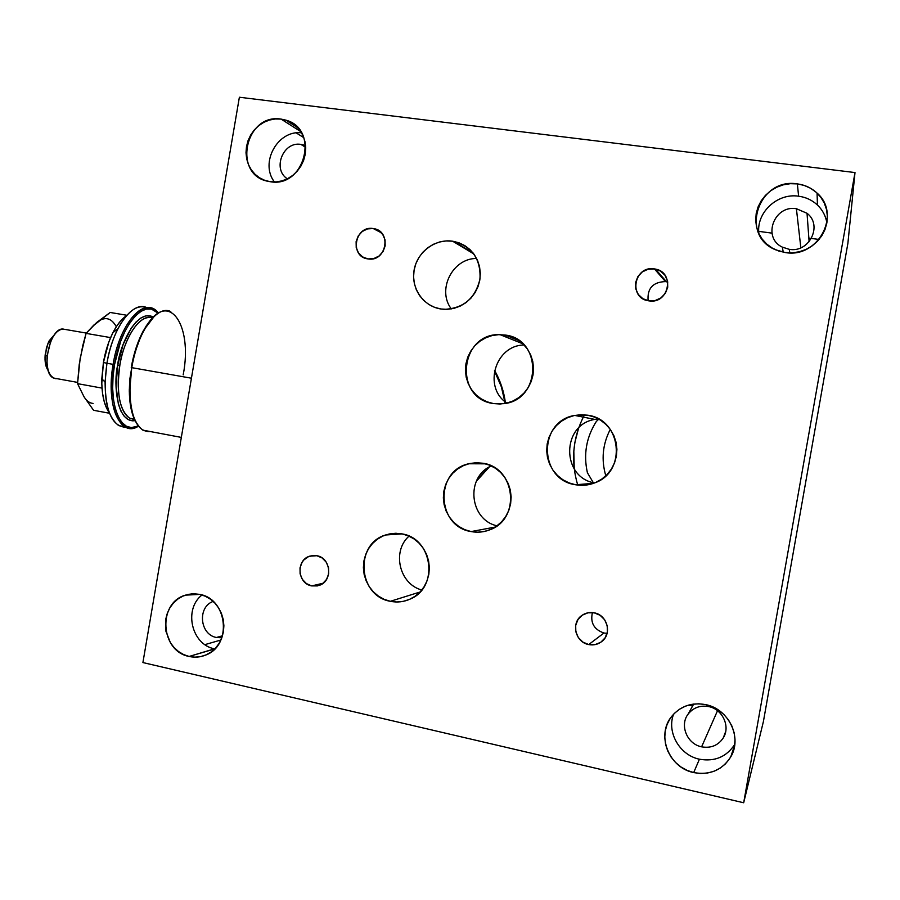 <?xml version="1.0" encoding="UTF-8"?>
<svg xmlns="http://www.w3.org/2000/svg" width="900" height="900" viewBox="0 0 900 900"><rect width="100%" height="100%" fill="white"/><g stroke="black" fill="none" stroke-linecap="round" stroke-linejoin="round"><path stroke-width="1.35" d="M577.575 484.594L577.732 485.089C570.544 460.733 572.783 437.299 584.46 414.81M605.812 475.819C601.11 459.72 602.595 444.24 610.279 429.379M593.303 482.67L587.408 472.725C583.312 454.387 586.294 437.287 596.363 421.425L598.815 419.141M796.399 208.71L800.842 247.781L796.399 208.71L807.03 213.289C823.039 225.27 809.246 253.091 789.244 249.334L782.291 247.118C762.03 237.69 774.079 204.773 796.399 208.71M789.84 252.877L789.244 249.334L789.84 252.877M708.694 706.59L709.189 705.577L708.694 706.59C722.486 709.11 730.631 726.525 723.285 737.899C718.166 745.47 710.933 748.44 701.606 746.831C687.094 744.075 679.365 725.186 688.14 714.082C693.326 707.602 700.178 705.105 708.694 706.59M717.514 710.719L701.606 746.831L717.514 710.719M221.839 637.796L216.439 637.492L222.502 635.771L216.439 637.492C199.721 634.59 197.235 606.938 213.165 601.414M287.347 178.808C272.059 169.245 283.084 141.176 300.904 144.405L305.719 147.341L300.904 144.405L305.618 145.755M826.886 222.806C825.683 215.865 822.533 209.936 817.447 205.031C812.183 200.138 805.894 197.19 798.604 196.2L797.366 183.893C804.994 184.916 811.564 187.976 817.065 193.084C841.837 214.268 817.909 258.694 785.273 252.54L775.62 249.795C739.283 235.609 758.419 177.278 797.366 183.893L798.604 196.2C777.038 192.825 755.887 212.974 758.925 233.73M673.582 714.184C666.54 732.262 679.613 755.201 699.424 759.206L693.686 772.582C668.812 767.745 656.066 735.053 671.602 716.512C680.344 706.117 691.695 702.158 705.656 704.621C728.55 708.817 742.5 737.494 730.811 756.788C722.239 770.141 709.864 775.406 693.686 772.582L699.424 759.206C714.769 761.873 726.559 756.9 734.805 744.311M201.994 594.979C183.398 609.311 191.52 644.67 214.493 648.832L189.135 656.46C160.268 651.308 157.388 602.899 185.4 595.148L199.744 594.394C227.644 598.894 232.335 645.48 205.751 655.043C200.362 657.248 194.828 657.72 189.135 656.46L214.796 648.9M301.567 132.817C277.673 129.836 259.549 162.9 274.455 181.98M281.07 119.093L300.881 131.681L281.07 119.093L285.896 120.15C319.86 129.071 304.853 188.224 270.349 181.721L268.189 181.339C232.279 175.039 245.047 113.04 281.07 119.093L286.706 120.42L291.938 122.895L296.55 126.45L300.375 130.928L303.244 136.17L305.055 141.964L305.73 148.084L305.257 154.305L303.626 160.369L300.926 166.05L297.259 171.124L292.759 175.388L287.606 178.684L282.015 180.877L276.188 181.912L270.349 181.721L264.735 180.338L259.549 177.806L254.993 174.229L251.235 169.751L248.422 164.531L246.656 158.782L246.004 152.719L246.487 146.576L248.074 140.569L250.729 134.944L254.34 129.892L258.784 125.629L263.869 122.31L269.426 120.06L275.231 118.98L281.07 119.093M524.137 345.015C495.214 345.139 482.715 387.439 506.891 403.088M505.226 335.048L519.142 340.706L505.226 335.048C542.576 339.075 541.474 399.971 503.933 403.661L493.335 403.549C453.375 398.419 459.72 332.887 499.995 334.631L511.673 336.757L517.658 339.716L522.956 343.834L527.332 348.93L530.64 354.825L532.744 361.294L533.554 368.066L533.036 374.906L531.214 381.51L528.165 387.652L523.991 393.075L518.884 397.575L513.023 400.973L506.644 403.144L499.995 404.01L493.335 403.549L486.923 401.771L480.994 398.745L475.785 394.605L471.476 389.509L468.236 383.636L466.2 377.235L465.412 370.53L465.93 363.791L467.719 357.244L470.711 351.169L474.806 345.78L479.835 341.28L485.629 337.849L491.951 335.61L498.566 334.665L505.226 335.048M491.276 465.93C465.334 476.899 469.361 519.727 497.014 525.825M471.116 531.574C436.421 526.466 434.531 470.858 468.731 463.759L482.974 463.252C515.498 467.46 521.021 518.861 489.994 529.74C483.874 532.181 477.585 532.8 471.116 531.574L495.18 527.074L471.116 531.574L464.738 529.65L458.843 526.489L453.656 522.225L449.37 517.016L446.152 511.076L444.127 504.619L443.351 497.88L443.869 491.141L445.646 484.627L448.627 478.609L452.7 473.299L457.718 468.911L463.478 465.604L469.766 463.511L476.348 462.713L482.974 463.252L489.386 465.098L495.349 468.202L500.603 472.444L504.968 477.652L508.252 483.626L510.345 490.151L511.144 496.957L510.626 503.786L508.815 510.368L505.766 516.442L501.626 521.775L496.53 526.163L490.702 529.436L484.358 531.472L477.743 532.192L471.116 531.574M409.016 536.141C391.669 551.363 399.353 584.145 421.785 589.995M390.353 601.301C358.009 596.059 354.308 544.028 385.526 534.994L402.007 533.891C432.675 538.335 439.132 587.104 410.479 598.939C404.032 601.92 397.316 602.707 390.353 601.301L420.019 592.02L390.353 601.301L384.142 599.321L378.416 596.126L373.376 591.84L369.214 586.643L366.098 580.725L364.129 574.312L363.386 567.653L363.904 560.981L365.647 554.58L368.561 548.663L372.532 543.465L377.415 539.179L383.017 535.984L389.149 533.993L395.561 533.284L402.007 533.891L408.24 535.804L414.034 538.942L419.141 543.195L423.371 548.404L426.566 554.355L428.58 560.824L429.356 567.562L428.839 574.312L427.061 580.793L424.091 586.766L420.053 591.986L415.091 596.261L409.41 599.423L403.234 601.357L396.799 601.988L390.353 601.301M476.618 258.469C452.498 258.199 436.702 289.879 451.327 308.914M452.621 241.2L473.827 253.946L453.803 241.391C472.151 246.634 480.881 259.144 479.993 278.921C475.402 298.282 463.511 308.419 444.308 309.341L440.899 308.993C423.315 306.36 410.85 288.191 414.09 270.202C417.06 252.18 435.026 238.556 452.621 241.2L458.933 242.775L464.794 245.61L469.969 249.57L474.255 254.542L477.495 260.303L479.543 266.648L480.33 273.319L479.812 280.069L478.024 286.627L475.02 292.725L470.936 298.147L465.919 302.67L460.181 306.124L453.926 308.374L447.412 309.341L440.899 308.993L434.61 307.339L428.805 304.459L423.709 300.454L419.49 295.493L416.329 289.755L414.338 283.477L413.572 276.874L414.09 270.202L415.845 263.722L418.793 257.67L422.798 252.281L427.736 247.759L433.406 244.282L439.605 241.976L446.096 240.93L452.621 241.2M598.365 418.894L594.855 419.411C561.51 424.586 561.173 477.248 594.506 482.951M575.516 484.751C538.549 479.7 537.952 421.178 574.729 415.418L587.655 415.204C621.54 419.22 627.165 471.814 594.754 482.861C588.51 485.291 582.097 485.921 575.516 484.751L593.438 483.356L575.516 484.751L568.901 482.85L562.781 479.689L557.404 475.402L552.949 470.149L549.608 464.13L547.493 457.582L546.671 450.743L547.189 443.88L549.023 437.254L552.094 431.111L556.301 425.678L561.488 421.178L567.45 417.769L573.964 415.586L580.781 414.72L587.655 415.204L594.304 417.026L600.48 420.131L605.936 424.395L610.47 429.649L613.89 435.701L616.072 442.316L616.916 449.224L616.399 456.176L614.531 462.881L611.393 469.08L607.106 474.536L601.841 479.048L595.8 482.423L589.23 484.537L582.379 485.325L575.516 484.751M667.789 282.116L665.471 281.599L654.413 268.909L655.459 269.089C675.011 272.351 669.105 303.885 649.496 300.938L648.821 300.848C628.121 298.53 633.938 265.196 654.413 268.909L665.471 281.599C652.905 282.004 647.123 288.382 648.124 300.724M592.425 612.574C590.141 622.744 594 629.55 603.967 633.015L588.712 644.569C575.314 642.341 570.724 622.811 581.827 615.476C585.551 612.866 589.691 611.989 594.259 612.844C607.174 614.914 612.293 633.476 602.055 641.306C598.151 644.423 593.696 645.514 588.712 644.569L603.967 633.015L607.084 633.341M311.704 585.911C297.338 583.616 295.785 560.07 309.713 556.155L316.901 555.727C330.964 557.865 333.034 580.86 319.534 585.293L311.704 585.911L323.156 583.222L311.704 585.911L306.428 583.605L302.355 579.364L300.105 573.829L300.015 567.832L302.085 562.298L303.851 559.969L308.509 556.627L314.055 555.435L316.901 555.727L322.189 558L326.295 562.241L328.567 567.799L328.669 573.817L326.565 579.386L322.605 583.639L317.385 585.923L311.704 585.911M373.219 228.544L381.42 232.83L373.702 228.623C391.95 231.086 386.426 262.058 368.291 258.964L367.988 258.919C349.267 256.871 354.724 225.157 373.219 228.544L378.585 230.501L382.748 234.484L385.054 239.873L385.166 245.869L383.051 251.528L379.035 256.005L373.748 258.593L367.988 258.919L362.644 256.939L358.515 252.956L356.22 247.579L356.119 241.616L358.223 235.98L362.205 231.514L367.47 228.904L373.219 228.544M590.22 415.744L587.655 415.204M855 172.564L239.377 97.234L142.909 662.558L743.681 802.766L855 172.564L847.89 243.349L763.414 721.485L743.681 802.766L855 172.564L239.377 97.234L142.909 662.558L743.681 802.766L763.414 721.485L847.89 243.349L855 172.564M797.366 183.893L804.161 185.422L810.472 188.213L816.064 192.172L820.71 197.145L824.231 202.939L826.481 209.34L827.37 216.079L826.875 222.896L824.996 229.545L821.824 235.744L817.47 241.268L812.115 245.891L805.972 249.446L799.279 251.775L792.281 252.821L785.273 252.54L778.511 250.931L772.256 248.074L766.744 244.091L762.188 239.119L758.745 233.347L756.551 227.014L755.685 220.354L756.191 213.604L758.025 207.034L761.141 200.891L765.416 195.401L770.681 190.778L776.756 187.2L783.394 184.804L790.346 183.69L797.366 183.893M705.656 704.621L712.316 706.748L718.492 710.111L723.971 714.577L728.505 719.989L731.947 726.12L734.141 732.735L734.996 739.597L734.501 746.415L732.645 752.929L729.529 758.891L725.254 764.066L720 768.24L713.97 771.278L707.4 773.044L700.56 773.482L693.686 772.582L687.071 770.377L680.94 766.969L675.551 762.469L671.085 757.08L667.732 750.982L665.595 744.424L664.762 737.64L665.258 730.901L667.08 724.466L670.14 718.549L674.336 713.408L679.511 709.222L685.462 706.151L691.965 704.317L698.783 703.8L705.656 704.621M199.744 594.394L205.279 596.216L210.409 599.175L214.92 603.146L218.655 607.984L221.468 613.496L223.234 619.492L223.886 625.714L223.403 631.924L221.805 637.886L219.139 643.354L215.528 648.135L211.118 652.039L206.055 654.908L200.565 656.629L194.85 657.158L189.135 656.46L183.623 654.57L178.549 651.566L174.094 647.572L170.415 642.746L165.938 631.316L165.791 619.02L167.366 613.114L169.976 607.68L173.531 602.921L177.885 599.029L182.88 596.126L188.336 594.349L194.029 593.764L199.744 594.394M654.413 268.909L660.352 271.001L664.976 275.231L667.564 280.924L667.721 287.235L665.426 293.186L661.016 297.855L655.189 300.544L648.821 300.848L642.893 298.71L638.314 294.491L635.749 288.81L635.591 282.532L637.875 276.615L642.251 271.946L648.056 269.235L654.413 268.909M594.259 612.844L600.12 615.296L604.676 619.808L607.219 625.691L607.365 632.025L605.092 637.864L600.739 642.296L594.979 644.648L588.712 644.569L582.863 642.082L578.34 637.571L575.82 631.721L575.685 625.41L577.946 619.605L582.255 615.173L587.981 612.799L594.259 612.844M220.928 640.001L204.941 644.625L220.928 640.001M692.606 706.005L688.534 705.116L692.606 706.005M303.84 137.689L296.246 132.919L303.84 137.689M758.745 231.356L771.964 233.134L758.745 231.356M808.864 238.095L819.079 239.468L808.864 238.095M578.61 428.085L574.909 442.316L573.817 451.08L574.245 468.934M494.55 370.35L498.814 378.889L504.113 395.336L505.485 403.391C503.989 391.59 500.344 380.576 494.55 370.35M489.296 466.965L476.269 481.376L489.296 466.965M504.743 401.4L501.379 386.854L494.438 370.89C500.04 380.993 503.572 391.86 505.024 403.481M488.407 467.494L476.629 480.6L488.407 467.494M146.801 307.654C132.941 300.409 112.612 327.555 106.931 363.262L113.119 364.354C118.811 328.601 139.016 301.41 152.775 308.632L158.445 313.088C145.417 295.155 119.689 322.391 113.119 364.354L114.536 364.59L113.04 376.661L112.669 388.373L113.434 399.218L115.301 408.757L118.17 416.61L121.905 422.471L126.337 426.173L131.299 427.601L138.296 425.993C120.971 436.118 107.37 403.92 114.536 364.59L113.119 364.354C105.615 405.394 120.397 438.277 138.454 426.184C133.549 428.996 128.959 429.165 124.684 426.713C112.68 417.262 108.821 396.473 113.119 364.354L106.931 363.262C102.656 395.348 106.571 416.126 118.676 425.576L125.764 427.286C112.32 426.499 105.424 411.412 105.075 382.027L106.931 363.262L103.41 362.509L101.801 378.832C101.587 394.11 104.085 405.416 109.294 412.751M135.079 420.66C116.145 423.517 113.422 381.892 117.709 365.04L119.835 365.389C124.538 335.981 140.906 313.02 152.539 317.936C136.001 312.941 121.433 349.155 119.835 365.389L117.709 365.04C119.138 347.512 136.328 307.676 153.428 317.137M134.55 419.591L129.645 418.196C116.752 409.939 116.91 379.642 119.835 365.389C116.19 392.636 119.464 410.231 129.645 418.196L134.314 419.062M170.775 311.603C157.365 304.414 137.475 331.774 131.737 367.65L129.296 389.79C129.386 403.515 131.513 414.18 135.675 421.796L131.816 411.817L130.016 402.266L129.308 391.399L129.724 379.665L131.737 367.65C127.395 399.881 131.074 420.705 142.774 430.121L150.817 431.64C137.812 432.349 130.793 418.567 129.757 390.285L131.737 367.65L191.43 378.214L131.737 367.65C134.269 353.25 138.386 340.729 144.101 330.109C166.748 286.999 193.477 322.897 183.184 374.884M154.339 316.26L143.392 330.649C137.779 341.1 133.729 353.396 131.243 367.549L133.819 355.579L141.615 334.091L146.509 325.463L154.35 316.249M114.536 364.59L120.645 341.392L124.987 331.256L129.926 322.673L135.281 315.968L140.794 311.4L146.261 309.094L151.459 309.105L158.243 313.223C145.215 297.416 120.859 324.371 114.536 364.59M153.382 317.115L150.3 315.889L145.699 315.923L140.861 318.004L135.99 322.076L131.276 328.027L123.097 344.576L117.72 365.04L116.055 386.01L118.35 404.032L120.87 410.985L124.155 416.205L128.07 419.524L132.446 420.829L135.079 420.671M126.461 315.709C121.579 318.949 117.079 324.585 112.939 332.595C108.54 341.325 105.367 351.304 103.41 362.509L106.931 363.262C109.181 350.359 112.826 338.906 117.855 328.871C127.485 311.141 137.171 304.088 146.914 307.699M121.939 319.5L117.146 325.44L112.714 333.045L108.844 342.011L103.41 362.509L101.79 383.546L102.51 393.142L104.209 401.614L106.796 408.6M55.642 378.675L57.015 378.675L55.642 378.675C49.297 376.954 46.44 369.45 47.07 356.164L50.715 341.336C54.641 332.798 59.074 328.759 64.013 329.243C50.006 325.238 39.825 372.623 53.572 378.045L55.642 378.675M86.006 399.544L93.578 410.287L109.496 413.257L93.578 410.287L84.06 396.855C86.558 400.916 89.573 403.121 93.094 403.447M120.532 352.507L120.51 353.081M82.384 393.525L77.546 383.647L79.222 364.522L82.744 345.735L86.074 333.382L93.758 325.147L99.427 320.49M47.149 368.921L45.023 359.505L46.406 347.873L49.106 340.897L54.765 334.282L48.06 343.103L45.146 354.915C44.64 361.991 45.697 367.256 48.33 370.71M86.321 333.079L64.013 329.243M84.06 396.855L77.546 383.647L101.992 388.103L77.546 383.647L80.179 358.223M93.971 325.215L110.183 312.469L126.855 315.259L110.183 312.469L96.671 322.504C104.58 316.294 111.049 317.565 116.078 326.306M80.179 358.234L86.074 333.382L110.599 337.601L86.074 333.382L96.671 322.504M783.293 252.203L782.291 247.118M693.675 704.059L688.14 714.082M191.801 593.842L185.4 595.148M522.967 343.845L499.995 334.631M485.55 463.826L468.731 463.759M396.315 533.284L385.526 534.994M594.855 419.411L574.729 415.418M583.852 614.239L581.827 615.476M313.774 555.446L309.713 556.155M381.094 232.493L373.702 228.623M666.461 281.767L655.459 269.089M473.141 253.035L453.803 241.391M297.9 127.823L285.896 120.15M734.76 744.626L730.811 756.788M817.447 205.031L817.065 193.084M305.651 146.284L303.491 144.956M725.715 731.408L723.285 737.899M809.123 241.729L807.03 213.289M105.075 382.027L101.801 378.832M118.676 425.576L124.684 426.713M142.774 430.121L181.328 437.4M144.101 330.109L143.392 330.649M117.855 328.871L112.939 332.595M47.07 356.164L45.146 354.915M50.715 341.336L48.06 343.103M53.572 378.045L77.614 382.41"/></g></svg>
